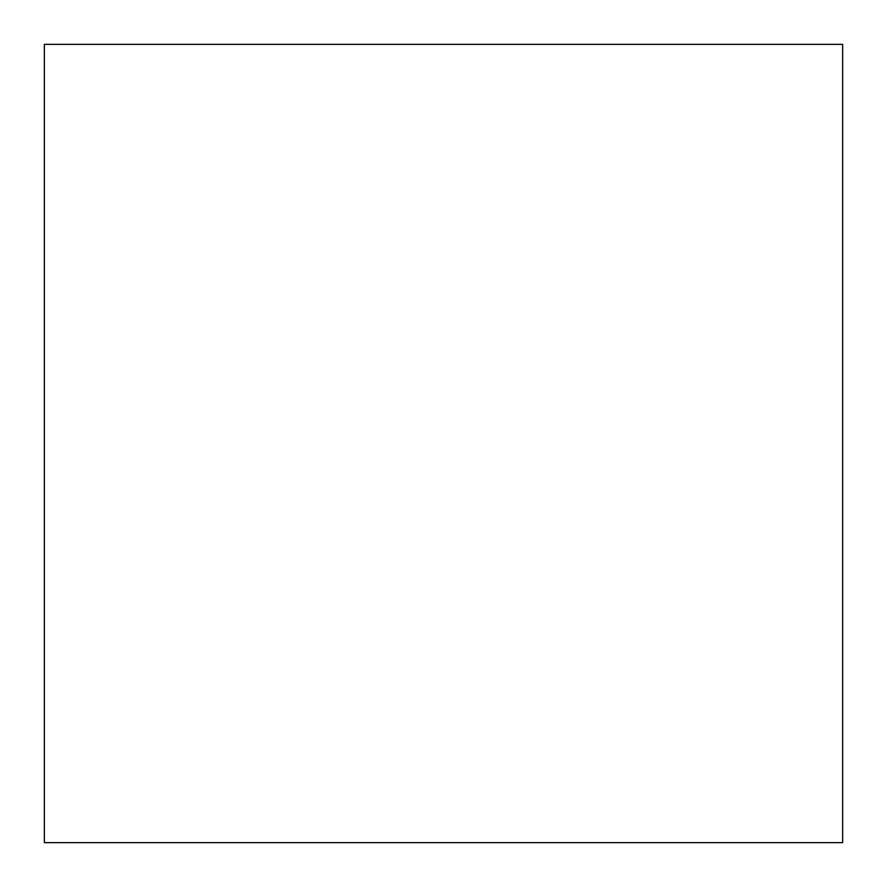 <?xml version="1.0" encoding="UTF-8"?>
<svg xmlns="http://www.w3.org/2000/svg" width="887" height="887" viewBox="0 0 887 887"><rect width="100%" height="100%" fill="white"/><g stroke="black" fill="none" stroke-linecap="round" stroke-linejoin="round"><path stroke-width="1.33" d="M842.65 842.65L842.65 44.35L44.35 44.35L44.35 842.65L842.65 842.65L842.65 44.35L44.35 44.35L44.35 842.65L842.65 842.65"/></g></svg>
